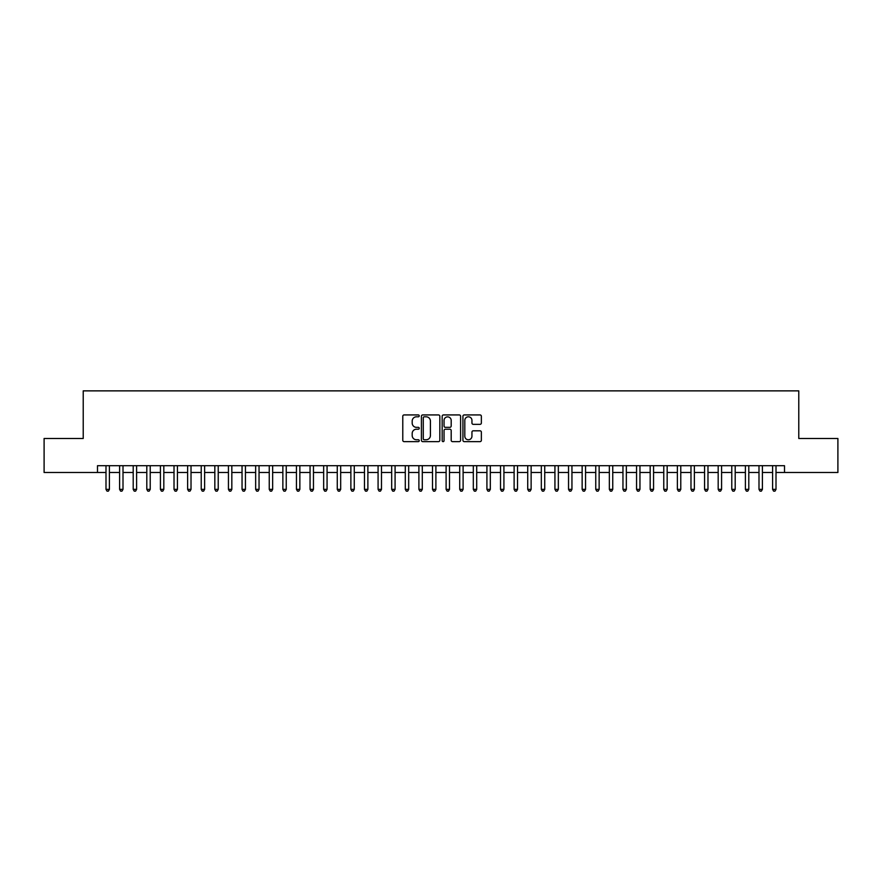<?xml version="1.0" encoding="UTF-8"?>
<svg xmlns="http://www.w3.org/2000/svg" width="882" height="882" viewBox="0 0 882 882"><rect width="100%" height="100%" fill="white"/><g stroke="black" fill="none" stroke-linecap="round" stroke-linejoin="round"><path stroke-width="1.32" d="M419.237 415.863A0.937 0.937 0 0 0 418.3 414.926L404.11 414.926A1.334 1.334 0 0 0 402.776 416.26L402.776 440.294A1.334 1.334 0 0 0 404.11 441.628L418.3 441.628A0.937 0.937 0 0 0 419.237 440.702A0.937 0.937 0 0 0 418.3 439.765L416.458 439.765A4.278 4.278 0 0 1 412.192 435.488L412.192 433.492A4.278 4.278 0 0 1 416.458 429.214L418.3 429.214A0.937 0.937 0 0 0 419.237 428.277A0.937 0.937 0 0 0 418.3 427.34L416.458 427.34A4.278 4.278 0 0 1 412.192 423.073L412.192 421.067A4.278 4.278 0 0 1 416.458 416.8L418.3 416.8A0.937 0.937 0 0 0 419.237 415.863M480.029 424.341A1.334 1.334 0 0 0 481.363 423.007L481.363 416.26A1.334 1.334 0 0 0 480.029 414.926L464.263 414.926A1.334 1.334 0 0 0 462.929 416.26L462.929 440.294A1.334 1.334 0 0 0 464.263 441.628L480.029 441.628A1.334 1.334 0 0 0 481.363 440.294L481.363 432.158A1.334 1.334 0 0 0 480.029 430.813L473.281 430.813A1.334 1.334 0 0 0 471.947 432.158L471.947 436.193A3.572 3.572 0 0 1 468.375 439.765A3.572 3.572 0 0 1 464.803 436.193L464.803 420.372A3.572 3.572 0 0 1 468.375 416.8A3.572 3.572 0 0 1 471.947 420.372L471.947 423.007A1.334 1.334 0 0 0 473.281 424.341L480.029 424.341M97.494 472.498L44.1 472.498L44.1 438.486L83.217 438.486L83.217 390.869L798.783 390.869L798.783 438.486L837.9 438.486L837.9 472.498L784.506 472.498L784.506 465.696L97.494 465.696L97.494 472.498L105.994 472.498M439.831 416.26A1.334 1.334 0 0 0 438.497 414.926L422.743 414.926A1.334 1.334 0 0 0 421.409 416.26L421.409 440.294A1.334 1.334 0 0 0 422.743 441.628L438.497 441.628A1.334 1.334 0 0 0 439.831 440.294L439.831 416.26M443.503 414.926L459.257 414.926A1.334 1.334 0 0 1 460.591 416.26L460.591 440.294A1.334 1.334 0 0 1 459.257 441.628L452.521 441.628A1.334 1.334 0 0 1 451.187 440.294L451.187 430.548A1.334 1.334 0 0 0 449.842 429.214L445.377 429.214A1.334 1.334 0 0 0 444.043 430.548L444.043 440.702A0.937 0.937 0 0 1 443.106 441.628A0.937 0.937 0 0 1 442.169 440.702L442.169 416.26A1.334 1.334 0 0 1 443.503 414.926M109.401 472.498L119.599 472.498M123.006 472.498L133.204 472.498M136.611 472.498L146.809 472.498M150.216 472.498L160.414 472.498M163.82 472.498L174.019 472.498M177.425 472.498L187.623 472.498M191.019 472.498L201.228 472.498M204.624 472.498L214.833 472.498M218.229 472.498L228.438 472.498M231.834 472.498L242.043 472.498M245.439 472.498L255.648 472.498M259.043 472.498L269.253 472.498M272.648 472.498L282.857 472.498M286.253 472.498L296.451 472.498M299.858 472.498L310.056 472.498M313.463 472.498L323.661 472.498M327.068 472.498L337.266 472.498M340.673 472.498L350.871 472.498M354.277 472.498L364.475 472.498M367.882 472.498L378.08 472.498M381.487 472.498L391.685 472.498M395.081 472.498L405.29 472.498M408.686 472.498L418.895 472.498M422.291 472.498L432.5 472.498M435.895 472.498L446.105 472.498M449.5 472.498L459.709 472.498M463.105 472.498L473.314 472.498M476.71 472.498L486.919 472.498M490.315 472.498L500.513 472.498M503.92 472.498L514.118 472.498M517.525 472.498L527.723 472.498M531.129 472.498L541.327 472.498M544.734 472.498L554.932 472.498M558.339 472.498L568.537 472.498M571.944 472.498L582.142 472.498M585.549 472.498L595.747 472.498M599.143 472.498L609.352 472.498M612.747 472.498L622.957 472.498M626.352 472.498L636.561 472.498M639.957 472.498L650.166 472.498M653.562 472.498L663.771 472.498M667.167 472.498L677.376 472.498M680.772 472.498L690.981 472.498M694.377 472.498L704.575 472.498M707.981 472.498L718.18 472.498M721.586 472.498L731.784 472.498M735.191 472.498L745.389 472.498M748.796 472.498L758.994 472.498M762.401 472.498L772.599 472.498M776.006 472.498L784.506 472.498M424.209 416.8A0.937 0.937 0 0 0 423.272 417.726L423.272 438.828A0.937 0.937 0 0 0 424.209 439.765L426.149 439.765A4.278 4.278 0 0 0 430.416 435.488L430.416 421.067A4.278 4.278 0 0 0 426.149 416.8L424.209 416.8M451.187 420.438A3.572 3.572 0 0 0 447.615 416.866A3.572 3.572 0 0 0 444.043 420.438L444.043 426.006A1.334 1.334 0 0 0 445.377 427.34L449.842 427.34A1.334 1.334 0 0 0 451.187 426.006L451.187 420.438M109.401 465.696L109.401 489.367L105.994 489.367L105.994 465.696M109.401 489.367L108.376 491.131L107.02 491.131L105.994 489.367M123.006 465.696L123.006 489.367L119.599 489.367L119.599 465.696M123.006 489.367L121.981 491.131L120.625 491.131L119.599 489.367M136.611 465.696L136.611 489.367L133.204 489.367L133.204 465.696M136.611 489.367L135.585 491.131L134.229 491.131L133.204 489.367M150.216 465.696L150.216 489.367L146.809 489.367L146.809 465.696M150.216 489.367L149.19 491.131L147.834 491.131L146.809 489.367M163.82 465.696L163.82 489.367L160.414 489.367L160.414 465.696M163.82 489.367L162.795 491.131L161.439 491.131L160.414 489.367M177.425 465.696L177.425 489.367L174.019 489.367L174.019 465.696M177.425 489.367L176.4 491.131L175.044 491.131L174.019 489.367M191.019 465.696L191.019 489.367L187.623 489.367L187.623 465.696M191.019 489.367L190.005 491.131L188.649 491.131L187.623 489.367M204.624 465.696L204.624 489.367L201.228 489.367L201.228 465.696M204.624 489.367L203.61 491.131L202.243 491.131L201.228 489.367M218.229 465.696L218.229 489.367L214.833 489.367L214.833 465.696M218.229 489.367L217.215 491.131L215.847 491.131L214.833 489.367M231.834 465.696L231.834 489.367L228.438 489.367L228.438 465.696M231.834 489.367L230.819 491.131L229.452 491.131L228.438 489.367M245.439 465.696L245.439 489.367L242.043 489.367L242.043 465.696M245.439 489.367L244.424 491.131L243.057 491.131L242.043 489.367M259.043 465.696L259.043 489.367L255.648 489.367L255.648 465.696M259.043 489.367L258.029 491.131L256.662 491.131L255.648 489.367M272.648 465.696L272.648 489.367L269.253 489.367L269.253 465.696M272.648 489.367L271.634 491.131L270.267 491.131L269.253 489.367M286.253 465.696L286.253 489.367L282.857 489.367L282.857 465.696M286.253 489.367L285.228 491.131L283.872 491.131L282.857 489.367M299.858 465.696L299.858 489.367L296.451 489.367L296.451 465.696M299.858 489.367L298.833 491.131L297.477 491.131L296.451 489.367M313.463 465.696L313.463 489.367L310.056 489.367L310.056 465.696M313.463 489.367L312.437 491.131L311.081 491.131L310.056 489.367M327.068 465.696L327.068 489.367L323.661 489.367L323.661 465.696M327.068 489.367L326.042 491.131L324.686 491.131L323.661 489.367M340.673 465.696L340.673 489.367L337.266 489.367L337.266 465.696M340.673 489.367L339.647 491.131L338.291 491.131L337.266 489.367M354.277 465.696L354.277 489.367L350.871 489.367L350.871 465.696M354.277 489.367L353.252 491.131L351.896 491.131L350.871 489.367M367.882 465.696L367.882 489.367L364.475 489.367L364.475 465.696M367.882 489.367L366.857 491.131L365.501 491.131L364.475 489.367M381.487 465.696L381.487 489.367L378.08 489.367L378.08 465.696M381.487 489.367L380.462 491.131L379.106 491.131L378.08 489.367M395.081 465.696L395.081 489.367L391.685 489.367L391.685 465.696M395.081 489.367L394.067 491.131L392.711 491.131L391.685 489.367M408.686 465.696L408.686 489.367L405.29 489.367L405.29 465.696M408.686 489.367L407.671 491.131L406.304 491.131L405.29 489.367M422.291 465.696L422.291 489.367L418.895 489.367L418.895 465.696M422.291 489.367L421.276 491.131L419.909 491.131L418.895 489.367M435.895 465.696L435.895 489.367L432.5 489.367L432.5 465.696M435.895 489.367L434.881 491.131L433.514 491.131L432.5 489.367M449.5 465.696L449.5 489.367L446.105 489.367L446.105 465.696M449.5 489.367L448.486 491.131L447.119 491.131L446.105 489.367M463.105 465.696L463.105 489.367L459.709 489.367L459.709 465.696M463.105 489.367L462.091 491.131L460.724 491.131L459.709 489.367M476.71 465.696L476.71 489.367L473.314 489.367L473.314 465.696M476.71 489.367L475.696 491.131L474.329 491.131L473.314 489.367M490.315 465.696L490.315 489.367L486.919 489.367L486.919 465.696M490.315 489.367L489.29 491.131L487.933 491.131L486.919 489.367M503.92 465.696L503.92 489.367L500.513 489.367L500.513 465.696M503.92 489.367L502.894 491.131L501.538 491.131L500.513 489.367M517.525 465.696L517.525 489.367L514.118 489.367L514.118 465.696M517.525 489.367L516.499 491.131L515.143 491.131L514.118 489.367M531.129 465.696L531.129 489.367L527.723 489.367L527.723 465.696M531.129 489.367L530.104 491.131L528.748 491.131L527.723 489.367M544.734 465.696L544.734 489.367L541.327 489.367L541.327 465.696M544.734 489.367L543.709 491.131L542.353 491.131L541.327 489.367M558.339 465.696L558.339 489.367L554.932 489.367L554.932 465.696M558.339 489.367L557.314 491.131L555.958 491.131L554.932 489.367M571.944 465.696L571.944 489.367L568.537 489.367L568.537 465.696M571.944 489.367L570.919 491.131L569.563 491.131L568.537 489.367M585.549 465.696L585.549 489.367L582.142 489.367L582.142 465.696M585.549 489.367L584.523 491.131L583.167 491.131L582.142 489.367M599.143 465.696L599.143 489.367L595.747 489.367L595.747 465.696M599.143 489.367L598.128 491.131L596.772 491.131L595.747 489.367M612.747 465.696L612.747 489.367L609.352 489.367L609.352 465.696M612.747 489.367L611.733 491.131L610.366 491.131L609.352 489.367M626.352 465.696L626.352 489.367L622.957 489.367L622.957 465.696M626.352 489.367L625.338 491.131L623.971 491.131L622.957 489.367M639.957 465.696L639.957 489.367L636.561 489.367L636.561 465.696M639.957 489.367L638.943 491.131L637.576 491.131L636.561 489.367M653.562 465.696L653.562 489.367L650.166 489.367L650.166 465.696M653.562 489.367L652.548 491.131L651.181 491.131L650.166 489.367M667.167 465.696L667.167 489.367L663.771 489.367L663.771 465.696M667.167 489.367L666.153 491.131L664.785 491.131L663.771 489.367M680.772 465.696L680.772 489.367L677.376 489.367L677.376 465.696M680.772 489.367L679.757 491.131L678.39 491.131L677.376 489.367M694.377 465.696L694.377 489.367L690.981 489.367L690.981 465.696M694.377 489.367L693.351 491.131L691.995 491.131L690.981 489.367M707.981 465.696L707.981 489.367L704.575 489.367L704.575 465.696M707.981 489.367L706.956 491.131L705.6 491.131L704.575 489.367M721.586 465.696L721.586 489.367L718.18 489.367L718.18 465.696M721.586 489.367L720.561 491.131L719.205 491.131L718.18 489.367M735.191 465.696L735.191 489.367L731.784 489.367L731.784 465.696M735.191 489.367L734.166 491.131L732.81 491.131L731.784 489.367M748.796 465.696L748.796 489.367L745.389 489.367L745.389 465.696M748.796 489.367L747.771 491.131L746.415 491.131L745.389 489.367M762.401 465.696L762.401 489.367L758.994 489.367L758.994 465.696M762.401 489.367L761.375 491.131L760.019 491.131L758.994 489.367M776.006 465.696L776.006 489.367L772.599 489.367L772.599 465.696M776.006 489.367L774.98 491.131L773.624 491.131L772.599 489.367"/></g></svg>
